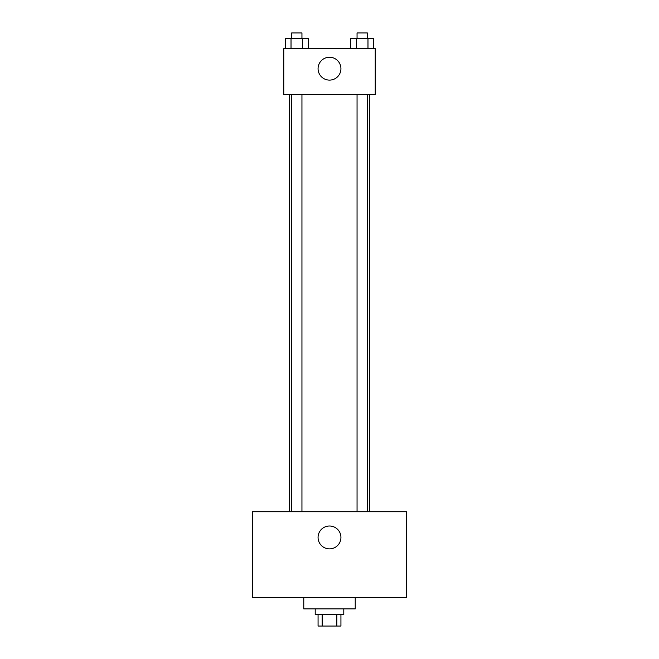 <?xml version="1.0" encoding="UTF-8"?>
<svg xmlns="http://www.w3.org/2000/svg" width="659" height="659" viewBox="0 0 659 659"><rect width="100%" height="100%" fill="white"/><g stroke="black" fill="none" stroke-linecap="round" stroke-linejoin="round"><path stroke-width="0.99" d="M336.831 614.616L336.831 626.05L318.066 626.05L318.066 614.616M336.831 626.05L340.934 626.05L340.934 614.616M343.792 608.9L343.792 614.616L315.208 614.616L315.208 608.9M322.169 614.616L322.169 626.05M303.774 597.466L303.774 608.9L355.226 608.9L355.226 597.466M406.677 597.466L252.323 597.466L252.323 511.714L406.677 511.714L406.677 597.466M329.5 526.006A11.434 11.434 0 0 1 339.401 543.156A11.434 11.434 0 0 1 319.599 543.156A11.434 11.434 0 0 1 329.5 526.006M369.518 94.402L369.518 511.714M357.054 511.714L357.054 94.402M301.946 94.402L301.946 511.714M375.235 94.402L283.765 94.402L283.765 48.667L375.235 48.667L375.235 94.402M340.934 68.676A11.434 11.434 0 0 1 323.783 78.578A11.434 11.434 0 0 1 323.783 58.775A11.434 11.434 0 0 1 340.934 68.676M373.752 48.667L373.752 38.667L350.646 38.667L350.646 48.667M367.977 38.667L367.977 48.667M356.42 38.667L356.42 48.667M357.054 38.667L357.054 32.95L367.343 32.95L367.343 38.667M308.354 48.667L308.354 38.667L285.248 38.667L285.248 48.667M302.58 38.667L302.58 48.667M291.023 38.667L291.023 48.667M291.657 38.667L291.657 32.95L301.946 32.95L301.946 38.667M289.482 94.402L289.482 511.714M367.343 511.714L367.343 94.402M291.657 94.402L291.657 511.714"/></g></svg>
